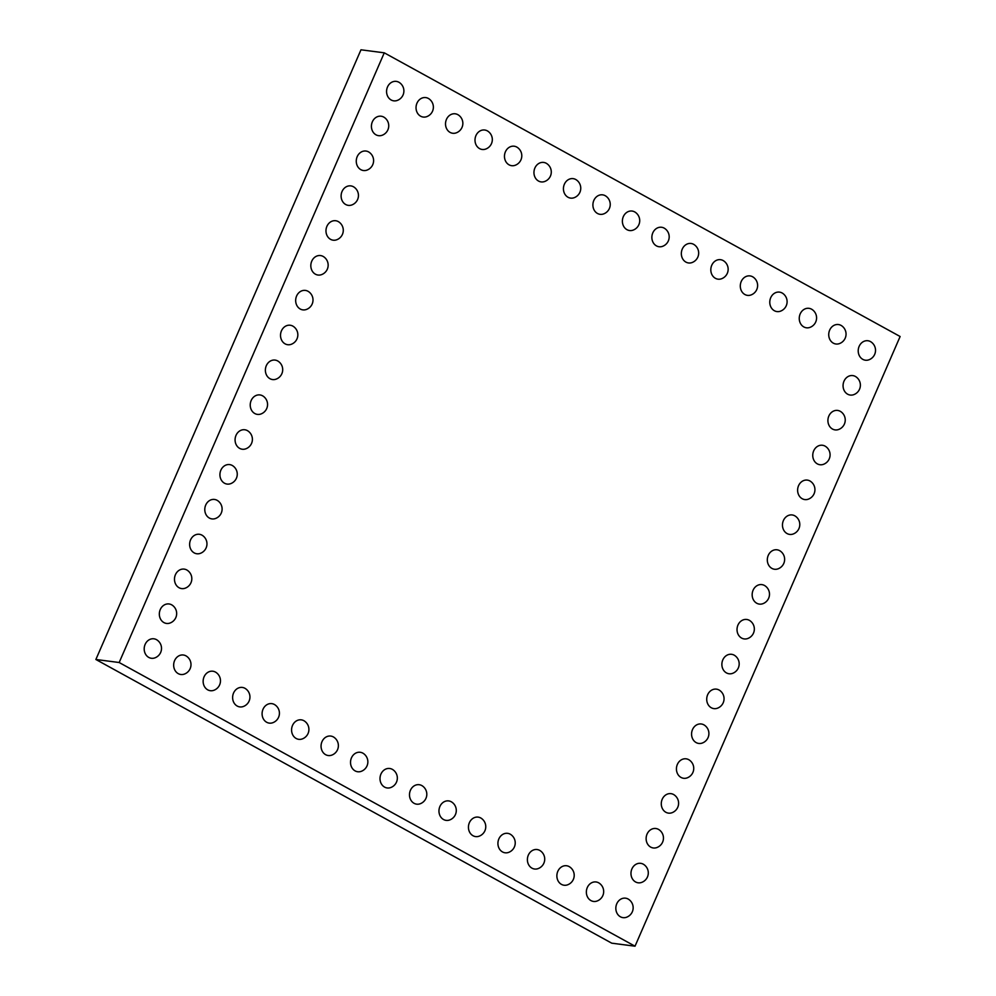 <?xml version="1.0" encoding="UTF-8"?>
<svg xmlns="http://www.w3.org/2000/svg" width="996" height="996" viewBox="0 0 996 996"><rect width="100%" height="100%" fill="white"/><g stroke="black" fill="none" stroke-linecap="round" stroke-linejoin="round"><path stroke-width="1.49" d="M635.025 946.2L900.123 336.511L384.269 52.825L360.975 49.8L95.877 659.489L611.731 943.175L635.025 946.2L119.171 662.514L95.877 659.489M384.269 52.825L119.171 662.514M703.886 724.839A9.823 8.429 -82.6 0 1 704.595 725.275A10.109 10.109 0 0 1 702.292 743.041A9.823 8.429 -82.6 0 1 691.61 733.106A9.823 8.429 -82.6 0 1 703.886 724.839M734.177 655.156A9.823 8.429 -82.6 0 1 734.886 655.605A10.109 10.109 0 0 1 732.583 673.358A9.823 8.429 -82.6 0 1 721.913 663.423A9.823 8.429 -82.6 0 1 734.177 655.156M719.025 689.991A9.823 8.429 -82.6 0 1 719.747 690.44A10.109 10.109 0 0 1 717.444 708.206A9.823 8.429 -82.6 0 1 706.762 698.271A9.823 8.429 -82.6 0 1 719.025 689.991M262.533 395.786A9.823 8.429 -82.6 0 1 263.255 396.221A10.109 10.109 0 0 1 260.94 413.987A9.823 8.429 -82.6 0 1 250.27 404.052A9.823 8.429 -82.6 0 1 262.533 395.786M247.394 430.621A9.823 8.429 -82.6 0 1 248.104 431.069A10.109 10.109 0 0 1 245.8 448.823A9.823 8.429 -82.6 0 1 235.118 438.887A9.823 8.429 -82.6 0 1 247.394 430.621M232.242 465.456A9.823 8.429 -82.6 0 1 232.952 465.904A10.109 10.109 0 0 1 230.649 483.67A9.823 8.429 -82.6 0 1 219.967 473.735A9.823 8.429 -82.6 0 1 232.242 465.456M277.685 360.938A9.823 8.429 -82.6 0 1 278.394 361.386A10.109 10.109 0 0 1 276.091 379.152A9.823 8.429 -82.6 0 1 265.422 369.217A9.823 8.429 -82.6 0 1 277.685 360.938M749.328 620.321A9.823 8.429 -82.6 0 1 750.038 620.757A10.109 10.109 0 0 1 747.735 638.523A9.823 8.429 -82.6 0 1 737.065 628.588A9.823 8.429 -82.6 0 1 749.328 620.321M764.48 585.474A9.823 8.429 -82.6 0 1 765.189 585.922A10.109 10.109 0 0 1 762.886 603.688A9.823 8.429 -82.6 0 1 752.204 593.753A9.823 8.429 -82.6 0 1 764.48 585.474M292.836 326.103A9.823 8.429 -82.6 0 1 293.546 326.551A10.109 10.109 0 0 1 291.243 344.305A9.823 8.429 -82.6 0 1 280.561 334.37A9.823 8.429 -82.6 0 1 292.836 326.103M307.988 291.268A9.823 8.429 -82.6 0 1 308.698 291.704A10.109 10.109 0 0 1 306.394 309.47A9.823 8.429 -82.6 0 1 295.712 299.535A9.823 8.429 -82.6 0 1 307.988 291.268M779.619 550.639A9.823 8.429 -82.6 0 1 780.341 551.087A10.109 10.109 0 0 1 778.038 568.841A9.823 8.429 -82.6 0 1 767.356 558.905A9.823 8.429 -82.6 0 1 779.619 550.639M855.365 376.438A9.823 8.429 -82.6 0 1 856.074 376.886A10.109 10.109 0 0 1 853.771 394.653A9.823 8.429 -82.6 0 1 843.102 384.717A9.823 8.429 -82.6 0 1 855.365 376.438M840.213 411.286A9.823 8.429 -82.6 0 1 840.935 411.722A10.109 10.109 0 0 1 838.632 429.488A9.823 8.429 -82.6 0 1 827.95 419.553A9.823 8.429 -82.6 0 1 840.213 411.286M368.582 151.902A9.823 8.429 -82.6 0 1 369.292 152.351A10.109 10.109 0 0 1 366.989 170.117A9.823 8.429 -82.6 0 1 356.307 160.182A9.823 8.429 -82.6 0 1 368.582 151.902M383.721 117.067A9.823 8.429 -82.6 0 1 384.444 117.516A10.109 10.109 0 0 1 382.128 135.269A9.823 8.429 -82.6 0 1 371.458 125.334A9.823 8.429 -82.6 0 1 383.721 117.067M338.279 221.585A9.823 8.429 -82.6 0 1 338.989 222.033A10.109 10.109 0 0 1 336.685 239.787A9.823 8.429 -82.6 0 1 326.016 229.852A9.823 8.429 -82.6 0 1 338.279 221.585M353.431 186.75A9.823 8.429 -82.6 0 1 354.14 187.186A10.109 10.109 0 0 1 351.837 204.952A9.823 8.429 -82.6 0 1 341.155 195.017A9.823 8.429 -82.6 0 1 353.431 186.75M825.074 446.121A9.823 8.429 -82.6 0 1 825.784 446.569A10.109 10.109 0 0 1 823.48 464.323A9.823 8.429 -82.6 0 1 812.798 454.388A9.823 8.429 -82.6 0 1 825.074 446.121M809.922 480.956A9.823 8.429 -82.6 0 1 810.632 481.404A10.109 10.109 0 0 1 808.329 499.17A9.823 8.429 -82.6 0 1 797.659 489.235A9.823 8.429 -82.6 0 1 809.922 480.956M794.771 515.804A9.823 8.429 -82.6 0 1 795.48 516.239A10.109 10.109 0 0 1 793.177 534.005A9.823 8.429 -82.6 0 1 782.507 524.07A9.823 8.429 -82.6 0 1 794.771 515.804M323.127 256.42A9.823 8.429 -82.6 0 1 323.849 256.868A10.109 10.109 0 0 1 321.534 274.635A9.823 8.429 -82.6 0 1 310.864 264.699A9.823 8.429 -82.6 0 1 323.127 256.42M185.978 655.866A9.823 8.429 -82.6 0 1 186.688 656.314A10.109 10.109 0 0 1 184.385 674.08A9.823 8.429 -82.6 0 1 173.702 664.145A9.823 8.429 -82.6 0 1 185.978 655.866M215.447 672.076A9.823 8.429 -82.6 0 1 216.169 672.524A10.109 10.109 0 0 1 213.866 690.29A9.823 8.429 -82.6 0 1 203.184 680.355A9.823 8.429 -82.6 0 1 215.447 672.076M244.929 688.286A9.823 8.429 -82.6 0 1 245.639 688.734A10.109 10.109 0 0 1 243.335 706.5A9.823 8.429 -82.6 0 1 232.666 696.565A9.823 8.429 -82.6 0 1 244.929 688.286M303.892 720.706A9.823 8.429 -82.6 0 1 304.602 721.154A10.109 10.109 0 0 1 302.298 738.92A9.823 8.429 -82.6 0 1 291.616 728.985A9.823 8.429 -82.6 0 1 303.892 720.706M274.41 704.496A9.823 8.429 -82.6 0 1 275.12 704.944A10.109 10.109 0 0 1 272.817 722.71A9.823 8.429 -82.6 0 1 262.135 712.775A9.823 8.429 -82.6 0 1 274.41 704.496M480.757 817.977A9.823 8.429 -82.6 0 1 481.466 818.426A10.109 10.109 0 0 1 479.163 836.179A9.823 8.429 -82.6 0 1 468.481 826.244A9.823 8.429 -82.6 0 1 480.757 817.977M421.794 785.558A9.823 8.429 -82.6 0 1 422.503 785.993A10.109 10.109 0 0 1 420.2 803.76A9.823 8.429 -82.6 0 1 409.53 793.824A9.823 8.429 -82.6 0 1 421.794 785.558M451.275 801.768A9.823 8.429 -82.6 0 1 451.985 802.203A10.109 10.109 0 0 1 449.682 819.969A9.823 8.429 -82.6 0 1 438.999 810.034A9.823 8.429 -82.6 0 1 451.275 801.768M333.361 736.916A9.823 8.429 -82.6 0 1 334.071 737.364A10.109 10.109 0 0 1 331.768 755.13A9.823 8.429 -82.6 0 1 321.098 745.195A9.823 8.429 -82.6 0 1 333.361 736.916M362.843 753.138A9.823 8.429 -82.6 0 1 363.552 753.574A10.109 10.109 0 0 1 361.249 771.34A9.823 8.429 -82.6 0 1 350.567 761.405A9.823 8.429 -82.6 0 1 362.843 753.138M392.324 769.348A9.823 8.429 -82.6 0 1 393.034 769.784A10.109 10.109 0 0 1 390.731 787.55A9.823 8.429 -82.6 0 1 380.049 777.615A9.823 8.429 -82.6 0 1 392.324 769.348M217.091 500.303A9.823 8.429 -82.6 0 1 217.8 500.739A10.109 10.109 0 0 1 215.497 518.505A9.823 8.429 -82.6 0 1 204.827 508.57A9.823 8.429 -82.6 0 1 217.091 500.303M201.939 535.138A9.823 8.429 -82.6 0 1 202.661 535.587A10.109 10.109 0 0 1 200.345 553.353A9.823 8.429 -82.6 0 1 189.676 543.405A9.823 8.429 -82.6 0 1 201.939 535.138M186.8 569.973A9.823 8.429 -82.6 0 1 187.509 570.422A10.109 10.109 0 0 1 185.206 588.188A9.823 8.429 -82.6 0 1 174.524 578.253A9.823 8.429 -82.6 0 1 186.8 569.973M156.497 639.656A9.823 8.429 -82.6 0 1 157.206 640.104A10.109 10.109 0 0 1 154.903 657.87A9.823 8.429 -82.6 0 1 144.233 647.935A9.823 8.429 -82.6 0 1 156.497 639.656M171.648 604.821A9.823 8.429 -82.6 0 1 172.358 605.257A10.109 10.109 0 0 1 170.055 623.023A9.823 8.429 -82.6 0 1 159.372 613.088A9.823 8.429 -82.6 0 1 171.648 604.821M673.582 794.509A9.823 8.429 -82.6 0 1 674.292 794.957A10.109 10.109 0 0 1 671.989 812.724A9.823 8.429 -82.6 0 1 661.319 802.788A9.823 8.429 -82.6 0 1 673.582 794.509M658.431 829.357A9.823 8.429 -82.6 0 1 659.153 829.793A10.109 10.109 0 0 1 656.85 847.559A9.823 8.429 -82.6 0 1 646.167 837.624A9.823 8.429 -82.6 0 1 658.431 829.357M598.658 882.817A9.823 8.429 -82.6 0 1 599.368 883.265A10.109 10.109 0 0 1 597.065 901.031A9.823 8.429 -82.6 0 1 586.395 891.096A9.823 8.429 -82.6 0 1 598.658 882.817M628.14 899.027A9.823 8.429 -82.6 0 1 628.85 899.475A10.109 10.109 0 0 1 626.546 917.241A9.823 8.429 -82.6 0 1 615.877 907.306A9.823 8.429 -82.6 0 1 628.14 899.027M643.292 864.192A9.823 8.429 -82.6 0 1 644.001 864.64A10.109 10.109 0 0 1 641.698 882.394A9.823 8.429 -82.6 0 1 631.016 872.459A9.823 8.429 -82.6 0 1 643.292 864.192M510.226 834.187A9.823 8.429 -82.6 0 1 510.936 834.636A10.109 10.109 0 0 1 508.632 852.389A9.823 8.429 -82.6 0 1 497.963 842.454A9.823 8.429 -82.6 0 1 510.226 834.187M569.189 866.607A9.823 8.429 -82.6 0 1 569.899 867.055A10.109 10.109 0 0 1 567.596 884.822A9.823 8.429 -82.6 0 1 556.913 874.886A9.823 8.429 -82.6 0 1 569.189 866.607M539.708 850.397A9.823 8.429 -82.6 0 1 540.417 850.845A10.109 10.109 0 0 1 538.114 868.612A9.823 8.429 -82.6 0 1 527.432 858.677A9.823 8.429 -82.6 0 1 539.708 850.397M688.734 759.674A9.823 8.429 -82.6 0 1 689.444 760.122A10.109 10.109 0 0 1 687.14 777.876A9.823 8.429 -82.6 0 1 676.471 767.941A9.823 8.429 -82.6 0 1 688.734 759.674M870.516 341.603A9.823 8.429 -82.6 0 1 871.226 342.051A10.109 10.109 0 0 1 868.923 359.805A9.823 8.429 -82.6 0 1 858.253 349.87A9.823 8.429 -82.6 0 1 870.516 341.603M841.035 325.393A9.823 8.429 -82.6 0 1 841.745 325.829A10.109 10.109 0 0 1 839.441 343.595A9.823 8.429 -82.6 0 1 828.772 333.66A9.823 8.429 -82.6 0 1 841.035 325.393M811.566 309.183A9.823 8.429 -82.6 0 1 812.275 309.619A10.109 10.109 0 0 1 809.972 327.385A9.823 8.429 -82.6 0 1 799.29 317.45A9.823 8.429 -82.6 0 1 811.566 309.183M782.084 292.973A9.823 8.429 -82.6 0 1 782.794 293.409A10.109 10.109 0 0 1 780.49 311.175A9.823 8.429 -82.6 0 1 769.821 301.24A9.823 8.429 -82.6 0 1 782.084 292.973M752.603 276.764A9.823 8.429 -82.6 0 1 753.312 277.199A10.109 10.109 0 0 1 751.009 294.965A9.823 8.429 -82.6 0 1 740.339 285.03A9.823 8.429 -82.6 0 1 752.603 276.764M605.219 195.702A9.823 8.429 -82.6 0 1 605.929 196.15A10.109 10.109 0 0 1 603.626 213.916A9.823 8.429 -82.6 0 1 592.944 203.981A9.823 8.429 -82.6 0 1 605.219 195.702M634.701 211.911A9.823 8.429 -82.6 0 1 635.411 212.36A10.109 10.109 0 0 1 633.107 230.126A9.823 8.429 -82.6 0 1 622.425 220.191A9.823 8.429 -82.6 0 1 634.701 211.911M693.652 244.331A9.823 8.429 -82.6 0 1 694.361 244.779A10.109 10.109 0 0 1 692.058 262.546A9.823 8.429 -82.6 0 1 681.376 252.611A9.823 8.429 -82.6 0 1 693.652 244.331M664.17 228.121A9.823 8.429 -82.6 0 1 664.88 228.57A10.109 10.109 0 0 1 662.577 246.336A9.823 8.429 -82.6 0 1 651.907 236.401A9.823 8.429 -82.6 0 1 664.17 228.121M723.133 260.541A9.823 8.429 -82.6 0 1 723.843 260.989A10.109 10.109 0 0 1 721.54 278.756A9.823 8.429 -82.6 0 1 710.858 268.82A9.823 8.429 -82.6 0 1 723.133 260.541M398.873 82.232A9.823 8.429 -82.6 0 1 399.583 82.668A10.109 10.109 0 0 1 397.28 100.434A9.823 8.429 -82.6 0 1 386.61 90.499A9.823 8.429 -82.6 0 1 398.873 82.232M428.355 98.442A9.823 8.429 -82.6 0 1 429.064 98.878A10.109 10.109 0 0 1 426.761 116.644A9.823 8.429 -82.6 0 1 416.079 106.709A9.823 8.429 -82.6 0 1 428.355 98.442M457.824 114.652A9.823 8.429 -82.6 0 1 458.546 115.088A10.109 10.109 0 0 1 456.243 132.854A9.823 8.429 -82.6 0 1 445.561 122.919A9.823 8.429 -82.6 0 1 457.824 114.652M546.269 163.282A9.823 8.429 -82.6 0 1 546.978 163.73A10.109 10.109 0 0 1 544.675 181.496A9.823 8.429 -82.6 0 1 533.993 171.561A9.823 8.429 -82.6 0 1 546.269 163.282M487.305 130.862A9.823 8.429 -82.6 0 1 488.015 131.298A10.109 10.109 0 0 1 485.712 149.064A9.823 8.429 -82.6 0 1 475.042 139.129A9.823 8.429 -82.6 0 1 487.305 130.862M516.787 147.072A9.823 8.429 -82.6 0 1 517.497 147.52A10.109 10.109 0 0 1 515.193 165.274A9.823 8.429 -82.6 0 1 504.511 155.339A9.823 8.429 -82.6 0 1 516.787 147.072M575.738 179.492A9.823 8.429 -82.6 0 1 576.447 179.94A10.109 10.109 0 0 1 574.144 197.706A9.823 8.429 -82.6 0 1 563.475 187.771A9.823 8.429 -82.6 0 1 575.738 179.492"/></g></svg>
